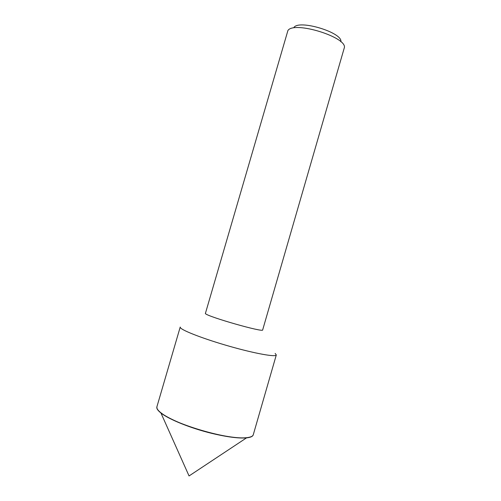 <?xml version="1.0" encoding="UTF-8"?>
<svg xmlns="http://www.w3.org/2000/svg" width="501" height="501" viewBox="0 0 501 501"><rect width="100%" height="100%" fill="white"/><g stroke="black" fill="none" stroke-linecap="round" stroke-linejoin="round"><path stroke-width="0.75" d="M156.901 406.806C156.375 408.396 157.721 410.463 160.934 412.999C168.881 419.387 190.605 428.211 211.61 433.327C226.94 437.004 238.582 438.519 246.53 437.868C250.6 437.448 252.842 436.427 253.255 434.799M156.932 407.914C157.089 413.788 183.786 426.501 211.622 433.221C232.282 438.043 245.603 439.139 251.59 436.496C250.099 437.304 247.676 437.768 244.325 437.893L244.413 437.843C249.767 437.617 252.723 436.578 253.281 434.724L276.301 354.958L275.149 353.412M287.912 30.53C294.056 20.535 348.677 37.681 344.212 48.127L262.668 329.921C264.027 332.814 207.752 316.782 205.36 313.57L287.912 30.53M293.918 27.461C299.122 19.251 343.16 32.728 340.849 41.79M157.395 409.135C158.222 410.613 160.019 412.304 162.781 414.202C177.529 425.061 226.051 439.158 244.325 437.893M276.301 354.958C276.02 357.294 255.36 353.643 229.934 346.41C204.521 339.202 182.157 330.61 180.398 327.673L180.222 327.047L156.919 406.731L156.913 407.983C157.327 409.68 159.268 411.722 162.731 414.114C177.504 424.986 226.114 439.108 244.413 437.843M160.934 412.999L189.052 475.95L246.53 437.868"/></g></svg>
